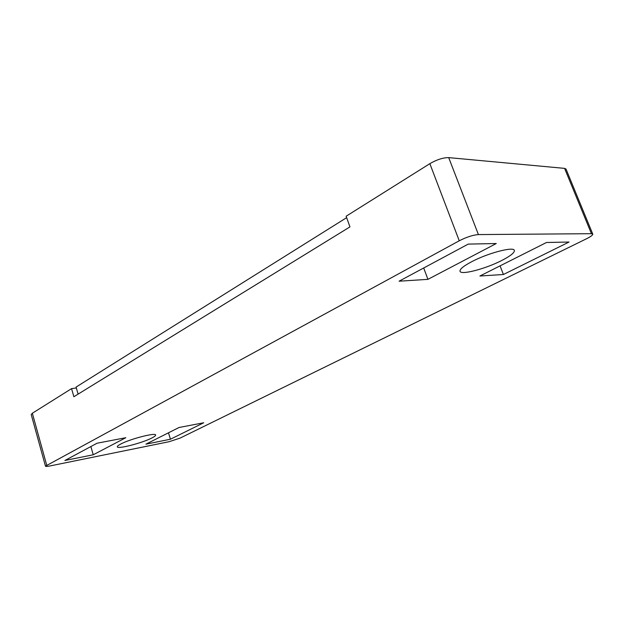<?xml version="1.0" encoding="UTF-8"?>
<svg xmlns="http://www.w3.org/2000/svg" width="624" height="624" viewBox="0 0 624 624"><rect width="100%" height="100%" fill="white"/><g stroke="black" fill="none" stroke-linecap="round" stroke-linejoin="round"><path stroke-width="0.94" d="M427.924 279.349L496.275 243.524L468.234 244.101L399.071 281.206L427.924 279.349L423.704 267.992M169.12 441.706L180.032 438.126L586.505 238.766C590.795 236.621 592.886 235.061 592.769 234.109L591.435 233.688L478.413 234.577C472.969 234.998 466.58 237.073 459.256 240.786L45.474 466.151C45.708 466.565 47.198 466.502 49.943 465.956L169.12 441.706M569.049 242.034L546.484 242.494L479.911 276.011L503.412 274.505L569.049 242.034M97.102 443.212L64.904 460.481L93.241 454.779L125.806 437.705L97.102 443.212M170.438 439.226L203.713 422.768L179.018 427.502L145.915 444.163L170.438 439.226L168.48 432.806M501.899 260.411C485.651 268.835 460.879 275.332 460.028 271.284C459.584 269.272 463.445 266.097 471.604 261.752C487.804 253.11 513.817 246.277 514.355 250.419C514.683 252.619 510.533 255.949 501.899 260.411M151.999 437.915C142.506 442.939 117.367 449.452 117.32 446.815C117.187 446.23 118.295 445.318 120.658 444.085C130.049 438.976 155.93 432.331 155.633 435.029C155.758 435.646 154.549 436.613 151.999 437.915M592.769 234.109L566.015 169.057L564.58 168.371L448.695 157.615C443.18 157.591 436.894 159.604 429.85 163.667L346.133 216.232L349.947 226.894L73.874 396.724L71.557 388.635L32.339 413.252L31.208 414.531L45.474 466.151M346.64 217.659L76.081 387.067L76.339 387.964L71.557 388.635M78.109 394.111L76.339 387.964M503.412 274.505L500.058 265.871M93.241 454.779L90.878 446.55M591.435 233.688L564.58 168.371M448.695 157.615L478.413 234.577M459.256 240.786L429.85 163.667M32.339 413.252L46.683 465.091"/></g></svg>
